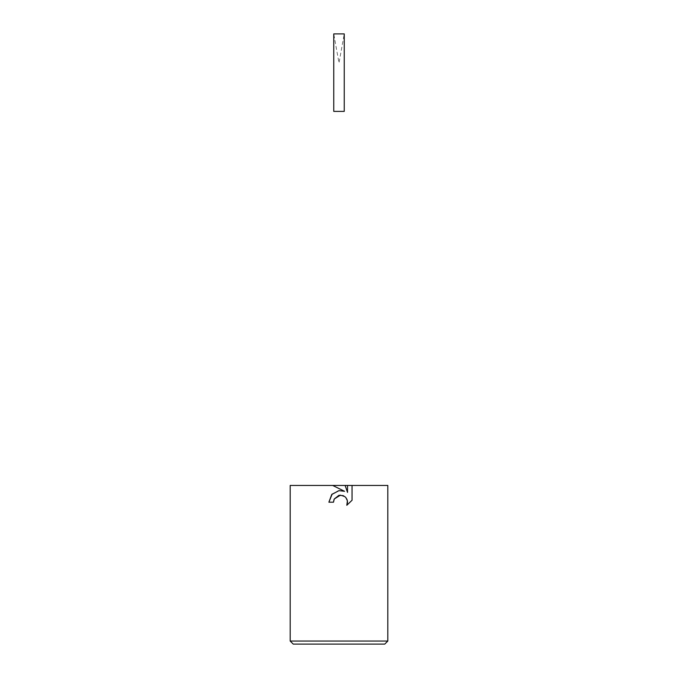 <?xml version="1.0" encoding="UTF-8"?>
<svg xmlns="http://www.w3.org/2000/svg" width="678" height="678" viewBox="0 0 678 678"><rect width="100%" height="100%" fill="white"/><g stroke="black" fill="none" stroke-linecap="round" stroke-linejoin="round"><path stroke-width="0.51" stroke-dasharray="3.39 2.54" d="M384.765 644.1L293.235 644.1M387.816 641.049L290.184 641.049M387.816 485.448L290.184 485.448M333.983 499.61L334.254 499M352.051 500.254L352.051 485.448M347.526 485.448L347.526 492.389L345.119 485.448M332.695 485.448L344.594 491.313L338.034 490.796L332.203 493.999M328.898 502.186L333.508 502.186M340.466 495.118L345.814 497.525M339 33.9L333.754 33.9L339 62.961L344.246 33.9L339 33.9M344.246 111.395L333.754 111.395"/><path stroke-width="1.02" d="M290.184 641.049L293.235 644.1L384.765 644.1L387.816 641.049L290.184 641.049L290.184 485.448L345.119 485.448L347.526 492.389L347.526 485.448L387.816 485.448L387.816 641.049M332.203 493.999L328.898 502.186L331.754 494.482L339 490.635L344.594 491.313L332.695 485.448M352.051 485.448L352.051 500.254L346.805 505.28L347.543 502.135L347.009 499.449L345.492 497.177L343.221 495.66L339 495.287L334.254 499L333.508 502.186L333.983 499.61M345.814 497.525L347.416 500.788L346.805 505.28L352.051 500.254M334.254 499L340.466 495.118M333.508 502.186L328.898 502.186M345.119 485.448L347.526 485.448M333.754 33.9L344.246 33.9L344.246 111.395L333.754 111.395L333.754 33.9"/></g></svg>
